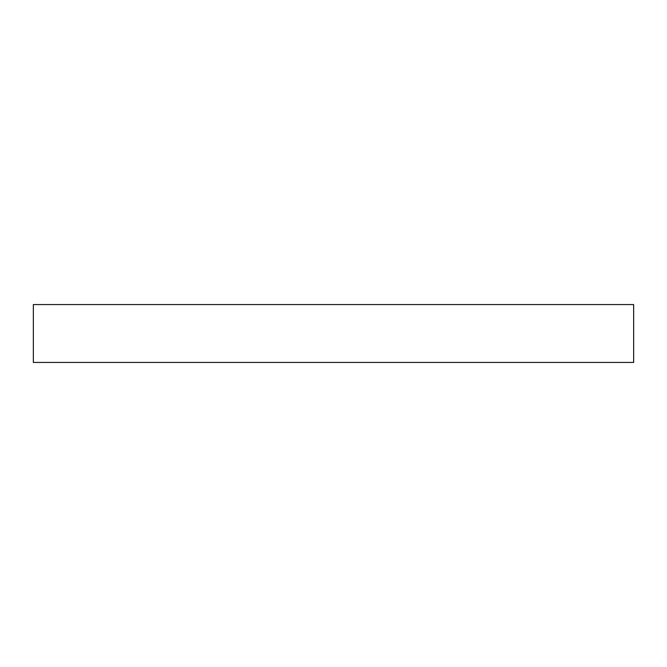<?xml version="1.0" encoding="UTF-8"?>
<svg xmlns="http://www.w3.org/2000/svg" width="667" height="667" viewBox="0 0 667 667"><rect width="100%" height="100%" fill="white"/><g stroke="black" fill="none" stroke-linecap="round" stroke-linejoin="round"><path stroke-width="1" d="M633.65 304.561L33.35 304.561L33.35 362.439L633.65 362.439L633.65 304.561L633.65 362.439L33.35 362.439L33.35 304.561L633.65 304.561"/></g></svg>

